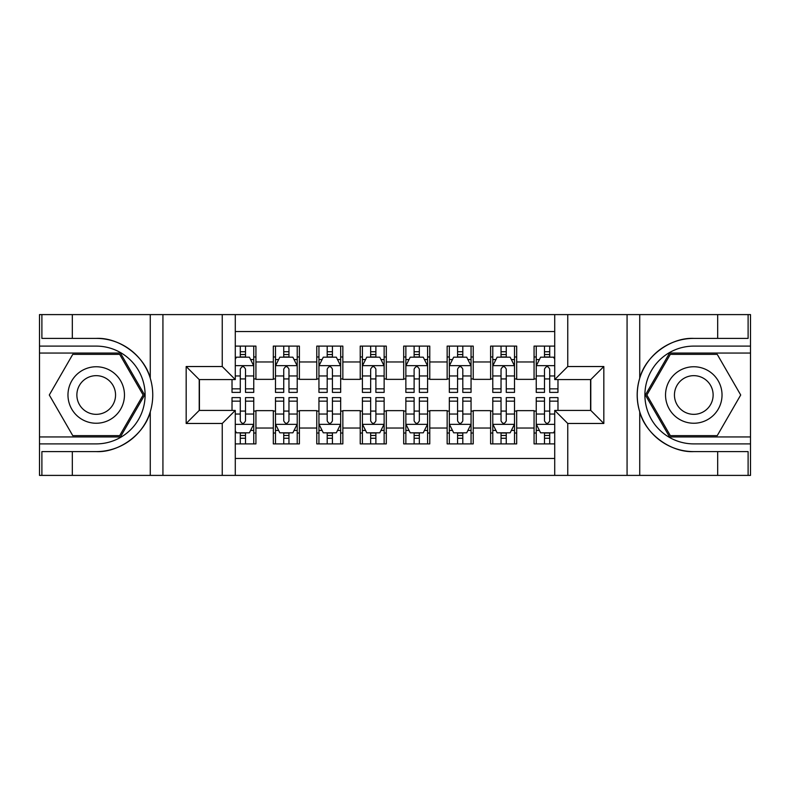 <?xml version="1.0" encoding="UTF-8"?>
<svg xmlns="http://www.w3.org/2000/svg" width="790" height="790" viewBox="0 0 790 790"><rect width="100%" height="100%" fill="white"/><g stroke="black" fill="none" stroke-linecap="round" stroke-linejoin="round"><path stroke-width="1.19" d="M235.282 475.402L554.718 475.402L554.718 410.425L590.782 410.425L590.782 379.575L554.718 379.575L554.718 314.598L235.282 314.598L235.282 379.575L199.218 379.575L199.218 410.425L235.282 410.425L235.282 475.402L72.315 475.402L72.315 451.603L96.212 451.603C119.063 452.759 144.59 433.977 150.268 411.817C153.586 400.619 153.586 389.411 150.268 378.183C144.59 356.023 119.063 337.241 96.212 338.397L72.315 338.397L72.315 314.598L39.5 314.598L39.5 436.939L120.426 436.939L144.639 395L120.426 353.061L39.5 353.061M554.718 346.109L534.07 346.109L534.07 361.968L516.69 361.968L516.69 379.358L534.07 379.358L534.07 361.968M516.69 361.968L516.69 346.109L490.61 346.109L490.61 361.968L473.23 361.968L473.23 379.358L490.61 379.358L490.61 361.968M473.23 361.968L473.23 346.109L447.15 346.109L447.15 361.968L429.77 361.968L429.77 379.358L447.15 379.358L447.15 361.968M429.77 361.968L429.77 346.109L403.69 346.109L403.69 361.968L386.31 361.968L386.31 379.358L403.69 379.358L403.69 361.968M386.31 361.968L386.31 346.109L360.23 346.109L360.23 361.968L342.85 361.968L342.85 379.358L360.23 379.358L360.23 361.968M342.85 361.968L342.85 346.109L316.77 346.109L316.77 361.968L299.39 361.968L299.39 379.358L316.77 379.358L316.77 361.968M299.39 361.968L299.39 346.109L273.31 346.109L273.31 379.358L255.93 379.358L255.93 346.109L235.282 346.109M235.282 443.891L255.93 443.891L255.93 410.642L273.31 410.642L273.31 443.891L299.39 443.891L299.39 410.642L316.77 410.642L316.77 428.032L299.39 428.032M316.77 428.032L316.77 443.891L342.85 443.891L342.85 410.642L360.23 410.642L360.23 428.032L342.85 428.032M360.23 428.032L360.23 443.891L386.31 443.891L386.31 410.642L403.69 410.642L403.69 428.032L386.31 428.032M403.69 428.032L403.69 443.891L429.77 443.891L429.77 410.642L447.15 410.642L447.15 428.032L429.77 428.032M447.15 428.032L447.15 443.891L473.23 443.891L473.23 410.642L490.61 410.642L490.61 428.032L473.23 428.032M490.61 428.032L490.61 443.891L516.69 443.891L516.69 410.642L534.07 410.642L534.07 428.032L516.69 428.032M554.718 331.553L235.282 331.553M235.282 458.447L554.718 458.447M534.07 428.032L534.07 443.891L554.718 443.891M199.436 379.575L199.436 410.425M590.564 410.425L590.564 379.575M240.288 356.971L245.502 356.971M253.758 356.971L255.93 356.971M240.288 378.924L245.502 378.924M253.758 378.924L255.93 378.924M240.288 411.077L245.502 411.077M253.758 411.077L255.93 411.077M240.288 433.029L245.502 433.029M253.758 433.029L255.93 433.029M273.31 378.924L275.483 378.924M283.738 378.924L288.962 378.924M297.218 378.924L299.39 378.924M273.31 356.971L275.483 356.971M283.738 356.971L288.962 356.971M297.218 356.971L299.39 356.971M273.31 411.077L275.483 411.077M283.738 411.077L288.962 411.077M297.218 411.077L299.39 411.077M273.31 433.029L275.483 433.029M283.738 433.029L288.962 433.029M297.218 433.029L299.39 433.029M316.77 411.077L318.943 411.077M327.198 411.077L332.422 411.077M340.678 411.077L342.85 411.077M316.77 433.029L318.943 433.029M327.198 433.029L332.422 433.029M340.678 433.029L342.85 433.029M316.77 356.971L318.943 356.971M327.198 356.971L332.422 356.971M340.678 356.971L342.85 356.971M316.77 378.924L318.943 378.924M327.198 378.924L332.422 378.924M340.678 378.924L342.85 378.924M360.23 411.077L362.403 411.077M370.658 411.077L375.882 411.077M384.138 411.077L386.31 411.077M360.23 433.029L362.403 433.029M370.658 433.029L375.882 433.029M384.138 433.029L386.31 433.029M360.23 356.971L362.403 356.971M370.658 356.971L375.882 356.971M384.138 356.971L386.31 356.971M360.23 378.924L362.403 378.924M370.658 378.924L375.882 378.924M384.138 378.924L386.31 378.924M403.69 411.077L405.863 411.077M414.118 411.077L419.342 411.077M427.597 411.077L429.77 411.077M403.69 433.029L405.863 433.029M414.118 433.029L419.342 433.029M427.597 433.029L429.77 433.029M403.69 356.971L405.863 356.971M414.118 356.971L419.342 356.971M427.597 356.971L429.77 356.971M403.69 378.924L405.863 378.924M414.118 378.924L419.342 378.924M427.597 378.924L429.77 378.924M447.15 411.077L449.322 411.077M457.578 411.077L462.802 411.077M471.057 411.077L473.23 411.077M447.15 433.029L449.322 433.029M457.578 433.029L462.802 433.029M471.057 433.029L473.23 433.029M447.15 356.971L449.322 356.971M457.578 356.971L462.802 356.971M471.057 356.971L473.23 356.971M447.15 378.924L449.322 378.924M457.578 378.924L462.802 378.924M471.057 378.924L473.23 378.924M490.61 411.077L492.782 411.077M501.038 411.077L506.262 411.077M514.517 411.077L516.69 411.077M490.61 433.029L492.782 433.029M501.038 433.029L506.262 433.029M514.517 433.029L516.69 433.029M490.61 356.971L492.782 356.971M501.038 356.971L506.262 356.971M514.517 356.971L516.69 356.971M490.61 378.924L492.782 378.924M501.038 378.924L506.262 378.924M514.517 378.924L516.69 378.924M534.07 411.077L536.242 411.077M544.498 411.077L549.712 411.077M534.07 433.029L536.242 433.029M544.498 433.029L549.712 433.029M534.07 356.971L536.242 356.971M544.498 356.971L549.712 356.971M534.07 378.924L536.242 378.924M544.498 378.924L549.712 378.924M245.502 351.757L240.288 351.757M232.023 388.848L232.023 392.393L240.288 392.393L240.288 388.848L232.023 388.848L232.023 379.575M250.608 359.578L253.758 359.578L253.758 392.393L245.502 392.393L245.502 369.137C243.764 365.79 242.026 365.79 240.288 369.137L240.288 388.848M253.758 359.578L253.758 346.109M253.758 365.879L249.413 357.189L236.368 357.189L235.282 359.361M240.288 357.189L240.288 346.109M245.502 346.109L245.502 357.189M240.288 438.243L245.502 438.243M235.282 430.639L236.368 432.811L249.413 432.811L253.758 424.121L253.758 397.607L245.502 397.607L245.502 401.152L253.758 401.152M253.758 424.121L253.758 443.891M232.023 410.425L232.023 397.607L240.288 397.607L240.288 420.863C242.017 424.21 243.755 424.21 245.502 420.863L245.502 401.152M245.502 432.811L245.502 443.891M240.288 443.891L240.288 432.811M110.343 370.54A28.252 28.252 0 0 0 71.752 380.879A28.252 28.252 0 0 0 82.091 419.46A28.252 28.252 0 0 0 120.682 409.121A28.252 28.252 0 0 0 110.343 370.54M105.88 378.252A19.335 19.335 0 0 0 79.464 385.332A19.335 19.335 0 0 0 86.544 411.748A19.335 19.335 0 0 0 112.96 404.668A19.335 19.335 0 0 0 105.88 378.252M119.675 435.636L72.759 435.636L49.296 395L72.759 354.364L119.675 354.364L143.138 395L119.675 435.636M707.909 370.54A28.252 28.252 0 0 0 669.318 380.879A28.252 28.252 0 0 0 679.657 419.46A28.252 28.252 0 0 0 718.248 409.121A28.252 28.252 0 0 0 707.909 370.54M703.456 378.252A19.335 19.335 0 0 0 677.04 385.332A19.335 19.335 0 0 0 684.12 411.748A19.335 19.335 0 0 0 710.536 404.668A19.335 19.335 0 0 0 703.456 378.252M717.241 435.636L670.325 435.636L646.862 395L670.325 354.364L717.241 354.364L740.704 395L717.241 435.636M222.247 475.402L222.247 423.47L186.173 423.47L186.173 366.53L222.247 366.53L222.247 314.598L162.928 314.598L162.928 475.402M96.212 338.397A56.604 56.604 0 0 1 150.268 378.183L150.268 314.598L72.315 314.598M72.315 475.402L39.5 475.402L39.5 436.939M39.5 443.891L96.212 443.891A48.891 48.891 0 0 0 145.103 395A48.891 48.891 0 0 0 96.212 346.109L39.5 346.109M96.212 451.603A56.604 56.604 0 0 0 150.268 411.817L150.268 475.402M150.268 314.598L162.928 314.598M222.247 314.598L235.282 314.598M72.315 451.603L41.89 451.603L41.89 475.402M72.315 338.397L41.89 338.397L41.89 314.598M222.247 423.47L235.282 410.425M186.173 423.47L199.218 410.425M186.173 366.53L199.218 379.575M222.247 366.53L235.282 379.575M554.718 314.598L717.685 314.598L717.685 338.397L693.788 338.397C670.937 337.241 645.41 356.023 639.732 378.183C636.414 389.381 636.414 400.589 639.732 411.817C645.41 433.977 670.937 452.759 693.788 451.603L717.685 451.603L717.685 475.402L750.5 475.402L750.5 353.061L669.574 353.061L645.361 395L669.574 436.939L750.5 436.939M567.753 314.598L567.753 366.53L603.827 366.53L603.827 423.47L567.753 423.47L567.753 475.402L627.072 475.402L627.072 314.598M639.732 411.817L639.732 475.402L717.685 475.402M717.685 314.598L750.5 314.598L750.5 353.061M750.5 346.109L693.788 346.109A48.891 48.891 0 0 0 644.897 395A48.891 48.891 0 0 0 693.788 443.891L750.5 443.891M693.788 338.397A56.604 56.604 0 0 0 637.175 395A56.604 56.604 0 0 0 693.788 451.603M639.732 475.402L627.072 475.402M567.753 475.402L554.718 475.402M717.685 338.397L748.11 338.397L748.11 314.598M717.685 451.603L748.11 451.603L748.11 475.402M567.753 366.53L554.718 379.575M603.827 366.53L590.782 379.575M603.827 423.47L590.782 410.425M567.753 423.47L554.718 410.425M288.962 351.757L283.738 351.757M297.218 388.848L288.962 388.848L288.962 392.393L297.218 392.393L297.218 365.879L292.873 357.189L279.828 357.189L275.483 365.879L275.483 392.393L283.738 392.393L283.738 388.848L275.483 388.848M275.483 365.879L275.483 346.109M297.218 365.879L297.218 346.109M283.738 357.189L283.738 346.109M288.962 346.109L288.962 357.189M288.962 388.848L288.962 369.137C287.224 365.79 285.486 365.79 283.738 369.137L283.738 388.848M332.422 351.757L327.198 351.757M340.678 388.848L332.422 388.848L332.422 392.393L340.678 392.393L340.678 365.879L336.333 357.189L323.288 357.189L318.943 365.879L318.943 392.393L327.198 392.393L327.198 388.848L318.943 388.848M318.943 365.879L318.943 346.109M340.678 365.879L340.678 346.109M327.198 357.189L327.198 346.109M332.422 346.109L332.422 357.189M332.422 388.848L332.422 369.137C330.684 365.79 328.946 365.79 327.198 369.137L327.198 388.848M375.882 351.757L370.658 351.757M384.138 388.848L375.882 388.848L375.882 392.393L384.138 392.393L384.138 365.879L379.793 357.189L366.748 357.189L362.403 365.879L362.403 392.393L370.658 392.393L370.658 388.848L362.403 388.848M362.403 365.879L362.403 346.109M384.138 365.879L384.138 346.109M370.658 357.189L370.658 346.109M375.882 346.109L375.882 357.189M375.882 388.848L375.882 369.137C374.144 365.79 372.406 365.79 370.658 369.137L370.658 388.848M419.342 351.757L414.118 351.757M427.597 388.848L419.342 388.848L419.342 392.393L427.597 392.393L427.597 365.879L423.252 357.189L410.207 357.189L405.863 365.879L405.863 392.393L414.118 392.393L414.118 388.848L405.863 388.848M405.863 365.879L405.863 346.109M427.597 365.879L427.597 346.109M414.118 357.189L414.118 346.109M419.342 346.109L419.342 357.189M419.342 388.848L419.342 369.137C417.604 365.79 415.866 365.79 414.118 369.137L414.118 388.848M283.738 438.243L288.962 438.243M275.483 401.152L283.738 401.152L283.738 397.607L275.483 397.607L275.483 424.121L279.828 432.811L292.873 432.811L297.218 424.121L297.218 397.607L288.962 397.607L288.962 401.152L297.218 401.152M297.218 424.121L297.218 443.891M275.483 424.121L275.483 443.891M288.962 432.811L288.962 443.891M283.738 443.891L283.738 432.811M283.738 401.152L283.738 420.863C285.476 424.21 287.214 424.21 288.962 420.863L288.962 401.152M327.198 438.243L332.422 438.243M318.943 401.152L327.198 401.152L327.198 397.607L318.943 397.607L318.943 424.121L323.288 432.811L336.333 432.811L340.678 424.121L340.678 397.607L332.422 397.607L332.422 401.152L340.678 401.152M340.678 424.121L340.678 443.891M318.943 424.121L318.943 443.891M332.422 432.811L332.422 443.891M327.198 443.891L327.198 432.811M327.198 401.152L327.198 420.863C328.936 424.21 330.674 424.21 332.422 420.863L332.422 401.152M370.658 438.243L375.882 438.243M362.403 401.152L370.658 401.152L370.658 397.607L362.403 397.607L362.403 424.121L366.748 432.811L379.793 432.811L384.138 424.121L384.138 397.607L375.882 397.607L375.882 401.152L384.138 401.152M384.138 424.121L384.138 443.891M362.403 424.121L362.403 443.891M375.882 432.811L375.882 443.891M370.658 443.891L370.658 432.811M370.658 401.152L370.658 420.863C372.396 424.21 374.134 424.21 375.882 420.863L375.882 401.152M414.118 438.243L419.342 438.243M405.863 401.152L414.118 401.152L414.118 397.607L405.863 397.607L405.863 424.121L410.207 432.811L423.252 432.811L427.597 424.121L427.597 397.607L419.342 397.607L419.342 401.152L427.597 401.152M427.597 424.121L427.597 443.891M405.863 424.121L405.863 443.891M419.342 432.811L419.342 443.891M414.118 443.891L414.118 432.811M414.118 401.152L414.118 420.863C415.856 424.21 417.594 424.21 419.342 420.863L419.342 401.152M462.802 351.757L457.578 351.757M471.057 388.848L462.802 388.848L462.802 392.393L471.057 392.393L471.057 365.879L466.712 357.189L453.667 357.189L449.322 365.879L449.322 392.393L457.578 392.393L457.578 388.848L449.322 388.848M449.322 365.879L449.322 346.109M471.057 365.879L471.057 346.109M457.578 357.189L457.578 346.109M462.802 346.109L462.802 357.189M462.802 388.848L462.802 369.137C461.064 365.79 459.326 365.79 457.578 369.137L457.578 388.848M457.578 438.243L462.802 438.243M449.322 401.152L457.578 401.152L457.578 397.607L449.322 397.607L449.322 424.121L453.667 432.811L466.712 432.811L471.057 424.121L471.057 397.607L462.802 397.607L462.802 401.152L471.057 401.152M471.057 424.121L471.057 443.891M449.322 424.121L449.322 443.891M462.802 432.811L462.802 443.891M457.578 443.891L457.578 432.811M457.578 401.152L457.578 420.863C459.316 424.21 461.054 424.21 462.802 420.863L462.802 401.152M506.262 351.757L501.038 351.757M514.517 388.848L506.262 388.848L506.262 392.393L514.517 392.393L514.517 365.879L510.172 357.189L497.127 357.189L492.782 365.879L492.782 392.393L501.038 392.393L501.038 388.848L492.782 388.848M492.782 365.879L492.782 346.109M514.517 365.879L514.517 346.109M501.038 357.189L501.038 346.109M506.262 346.109L506.262 357.189M506.262 388.848L506.262 369.137C504.524 365.79 502.786 365.79 501.038 369.137L501.038 388.848M501.038 438.243L506.262 438.243M492.782 401.152L501.038 401.152L501.038 397.607L492.782 397.607L492.782 424.121L497.127 432.811L510.172 432.811L514.517 424.121L514.517 397.607L506.262 397.607L506.262 401.152L514.517 401.152M514.517 424.121L514.517 443.891M492.782 424.121L492.782 443.891M506.262 432.811L506.262 443.891M501.038 443.891L501.038 432.811M501.038 401.152L501.038 420.863C502.776 424.21 504.514 424.21 506.262 420.863L506.262 401.152M549.712 351.757L544.498 351.757M554.718 359.361L553.632 357.189L540.587 357.189L536.242 365.879L536.242 392.393L544.498 392.393L544.498 388.848L536.242 388.848M536.242 365.879L536.242 346.109M557.977 379.575L557.977 392.393L549.712 392.393L549.712 369.137C547.983 365.79 546.245 365.79 544.498 369.137L544.498 388.848M544.498 357.189L544.498 346.109M549.712 346.109L549.712 357.189M544.498 438.243L549.712 438.243M557.977 401.152L557.977 397.607L549.712 397.607L549.712 401.152L557.977 401.152L557.977 410.425M539.392 430.422L536.242 430.422L536.242 397.607L544.498 397.607L544.498 420.863C546.236 424.21 547.974 424.21 549.712 420.863L549.712 401.152M536.242 430.422L536.242 443.891M536.242 424.121L540.587 432.811L553.632 432.811L554.718 430.639M549.712 432.811L549.712 443.891M544.498 443.891L544.498 432.811M273.31 428.032L255.93 428.032M273.31 361.968L255.93 361.968M253.649 365.661L235.282 365.661M253.758 388.848L245.502 388.848M240.288 375.951L235.282 375.951M253.758 375.951L245.502 375.951M245.502 354.522L240.288 354.522M235.282 424.339L253.649 424.339M253.758 430.422L250.608 430.422M232.023 401.152L240.288 401.152M245.502 414.049L253.758 414.049M235.282 414.049L240.288 414.049M240.288 435.478L245.502 435.478M639.732 314.598L639.732 378.183M297.109 365.661L275.591 365.661M275.483 359.578L278.633 359.578M294.068 359.578L297.218 359.578M283.738 375.951L275.483 375.951M297.218 375.951L288.962 375.951M288.962 354.522L283.738 354.522M340.569 365.661L319.051 365.661M318.943 359.578L322.093 359.578M337.528 359.578L340.678 359.578M327.198 375.951L318.943 375.951M340.678 375.951L332.422 375.951M332.422 354.522L327.198 354.522M384.029 365.661L362.511 365.661M362.403 359.578L365.553 359.578M380.987 359.578L384.138 359.578M370.658 375.951L362.403 375.951M384.138 375.951L375.882 375.951M375.882 354.522L370.658 354.522M427.489 365.661L405.971 365.661M405.863 359.578L409.013 359.578M424.447 359.578L427.597 359.578M414.118 375.951L405.863 375.951M427.597 375.951L419.342 375.951M419.342 354.522L414.118 354.522M275.591 424.339L297.109 424.339M297.218 430.422L294.068 430.422M278.633 430.422L275.483 430.422M288.962 414.049L297.218 414.049M275.483 414.049L283.738 414.049M283.738 435.478L288.962 435.478M319.051 424.339L340.569 424.339M340.678 430.422L337.528 430.422M322.093 430.422L318.943 430.422M332.422 414.049L340.678 414.049M318.943 414.049L327.198 414.049M327.198 435.478L332.422 435.478M362.511 424.339L384.029 424.339M384.138 430.422L380.987 430.422M365.553 430.422L362.403 430.422M375.882 414.049L384.138 414.049M362.403 414.049L370.658 414.049M370.658 435.478L375.882 435.478M405.971 424.339L427.489 424.339M427.597 430.422L424.447 430.422M409.013 430.422L405.863 430.422M419.342 414.049L427.597 414.049M405.863 414.049L414.118 414.049M414.118 435.478L419.342 435.478M470.949 365.661L449.431 365.661M449.322 359.578L452.473 359.578M467.907 359.578L471.057 359.578M457.578 375.951L449.322 375.951M471.057 375.951L462.802 375.951M462.802 354.522L457.578 354.522M449.431 424.339L470.949 424.339M471.057 430.422L467.907 430.422M452.473 430.422L449.322 430.422M462.802 414.049L471.057 414.049M449.322 414.049L457.578 414.049M457.578 435.478L462.802 435.478M514.409 365.661L492.891 365.661M492.782 359.578L495.932 359.578M511.367 359.578L514.517 359.578M501.038 375.951L492.782 375.951M514.517 375.951L506.262 375.951M506.262 354.522L501.038 354.522M492.891 424.339L514.409 424.339M514.517 430.422L511.367 430.422M495.932 430.422L492.782 430.422M506.262 414.049L514.517 414.049M492.782 414.049L501.038 414.049M501.038 435.478L506.262 435.478M554.718 365.661L536.351 365.661M536.242 359.578L539.392 359.578M557.977 388.848L549.712 388.848M544.498 375.951L536.242 375.951M554.718 375.951L549.712 375.951M549.712 354.522L544.498 354.522M536.351 424.339L554.718 424.339M536.242 401.152L544.498 401.152M549.712 414.049L554.718 414.049M536.242 414.049L544.498 414.049M544.498 435.478L549.712 435.478"/></g></svg>
